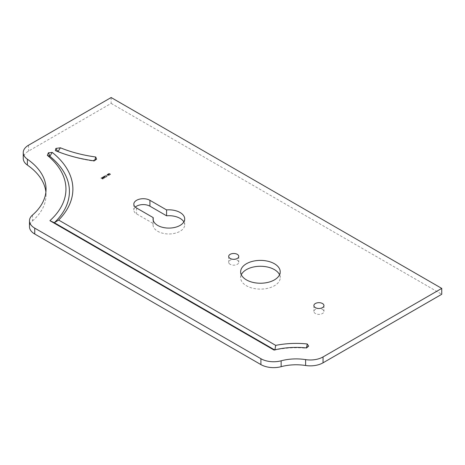 <?xml version="1.0" encoding="UTF-8"?>
<svg xmlns="http://www.w3.org/2000/svg" width="465" height="465" viewBox="0 0 465 465"><rect width="100%" height="100%" fill="white"/><g stroke="black" fill="none" stroke-linecap="round" stroke-linejoin="round"><path stroke-width="0.35" stroke-dasharray="2.33 1.74" d="M322.478 309.399A5.034 2.906 180 0 1 323.954 311.457A5.034 2.906 180 0 1 320.844 314.142A5.034 2.906 180 0 1 315.357 313.515A5.034 2.906 180 0 1 313.881 311.457A5.034 2.906 180 0 1 316.991 308.772A5.034 2.906 180 0 1 322.478 309.399M111.147 97.534L111.147 103.404L28.516 151.113A17.984 10.381 0 0 0 23.25 158.455M111.147 103.404L441.75 294.275M32.486 215.063L32.486 220.933A17.984 10.381 0 0 0 29.481 226.676M32.486 220.933A81.247 46.907 0 0 0 46.047 194.986A81.247 46.907 0 0 0 45.89 192.051M102.3 178.932L103.079 178.979L103.137 178.444L102.434 177.938L101.306 177.961L101.242 178.572L101.486 178.06L102.265 178.019L102.108 178.519L102.986 178.531L102.91 178.88L102.149 178.729L103.079 178.688L103.137 178.153L102.434 177.647L101.306 177.671L101.242 178.572L101.306 177.671L101.242 178.281L101.486 177.764L102.265 177.723L102.108 178.519L102.265 177.723L102.108 178.229L102.986 178.24L102.3 178.641M103.079 178.979L103.137 178.153L103.079 178.979M102.591 178.357L102.631 177.874L102.591 178.357M101.393 178.484L101.294 177.979L101.393 178.484M102.986 178.531L102.91 178.88L102.986 178.531M103.84 177.63L103.242 177.06L102.608 177.212L102.562 177.839L104.387 178.223L104.427 177.7L103.84 177.63L103.718 176.892L102.608 176.915L102.562 177.543L103.463 177.967L104.387 177.932L104.427 177.403L103.84 177.63M102.608 177.212L102.562 177.839L102.608 177.212M103.352 177.915L103.463 178.258L103.352 177.915M104.387 178.223L104.427 177.403L104.387 178.223M105.881 177.363L104.782 177.107L104.974 176.438L103.933 176.45L103.933 177.037L105.881 177.363L105.904 176.95L104.782 176.816L104.974 176.148L103.933 176.154L103.933 176.741L105.881 177.072M104.974 177.02L104.974 176.148L104.974 177.02M103.933 176.45L103.933 177.037L103.933 176.45M108.88 174.613L110.536 174.509L110.019 173.66L108.554 173.486L108.351 174.061L108.554 173.776L108.88 174.613L108.88 174.317L110.327 174.503L110.019 173.951L108.554 173.486L108.88 174.317M230.163 264.323A5.034 2.906 180 0 1 228.687 262.272A5.034 2.906 180 0 1 231.797 259.586A5.034 2.906 180 0 1 237.284 260.214A5.034 2.906 180 0 1 238.76 262.272A5.034 2.906 180 0 1 235.65 264.957A5.034 2.906 180 0 1 230.163 264.323M183.861 221.892A15.822 9.137 180 0 1 184.698 224.828A15.822 9.137 180 0 1 174.933 233.273A15.822 9.137 180 0 1 157.687 231.291A15.822 9.137 180 0 1 153.049 224.828A15.822 9.137 180 0 1 153.218 223.502L136.576 213.894A9.44 5.452 180 0 1 133.815 210.035A9.44 5.452 180 0 1 135.303 207.099M279.541 274.751A19.78 11.422 180 0 1 280.209 277.686A19.78 11.422 180 0 1 267.997 288.236A19.78 11.422 180 0 1 246.438 285.76A19.78 11.422 180 0 1 240.649 277.686A19.78 11.422 180 0 1 241.312 274.751M109.246 175.421L108.147 175.166L108.339 174.497L107.293 174.503L107.299 175.096L109.246 175.421L109.269 175.009L108.147 174.875L108.339 174.206L107.293 174.212L107.299 174.799L109.246 175.131M108.333 175.073L108.339 174.206L108.333 175.073M107.293 174.503L107.299 175.096L107.293 174.503M106.7 175.747L107.345 175.369M106.712 176.834L107.026 176.654L105.34 175.683L106.7 176.642L106.439 176.793L107.026 176.654M153.218 220.288L153.218 223.502M274.001 350.052L274.867 350.04C285.126 347.797 295.664 347.204 306.481 348.268L305.86 347.878M306.627 347.425L306.481 348.268M308.644 346.245L306.563 348.268M94.907 159.908L94.261 161.181A104.625 60.404 180 0 1 62.944 153.514A104.625 60.404 180 0 1 62.078 153.194M94.261 161.181L93.052 160.704M96.679 159.21L94.604 160.977M109.031 174.23L108.734 173.579L109.385 173.538L110.159 174.404L109.031 174.23L109.031 174.526L108.734 173.875L109.868 174.038L110.159 174.695L109.031 174.526M110.298 174.195L110.159 174.695L110.298 174.195M110.019 173.66L110.019 173.951M109.385 173.538L109.385 173.834M109.868 173.747L109.868 174.038M108.13 174.701L107.444 174.712L107.479 174.305L108.176 174.288L108.13 174.991L107.444 175.003L107.479 174.602L108.176 174.578L108.13 174.991L108.176 174.288L108.13 174.701M107.444 174.712L107.479 174.305L107.444 174.712M108.147 174.875L108.147 175.166M109.269 175.009L109.269 175.299M107.345 175.078L106.526 175.648M107.177 174.98L107.177 175.27M107.026 176.363L105.189 175.479L106.7 176.345L106.439 176.793M106.7 176.345L106.7 176.642M105.189 175.479L105.189 175.77M105.34 175.392L105.34 175.683M104.765 176.642L104.079 176.654L104.114 176.247L104.811 176.229L104.765 176.938L104.079 176.944L104.114 176.543L104.811 176.526L104.765 176.938L104.811 176.229L104.765 176.642M104.079 176.654L104.114 176.247L104.079 176.654M104.782 176.816L104.782 177.107M105.904 176.95L105.904 177.246M103.84 177.339L103.718 176.892L103.84 177.339M104.207 177.839L103.614 177.88L103.678 177.52L104.288 177.496L104.207 178.13L103.614 178.171L104.207 177.839M103.614 177.88L103.678 177.52L103.614 177.88M103.509 177.421L102.707 177.456L102.782 177.014L103.561 176.979L103.509 177.711L102.707 177.746L102.782 177.31L103.561 177.27L103.509 177.711L103.561 176.979L103.509 177.421M102.707 177.456L102.782 177.014L102.707 177.456M103.242 176.764L103.242 177.06M102.277 178.328L102.277 178.624M101.486 177.764L101.486 178.06M102.434 177.647L102.434 177.938M102.149 178.729L102.149 179.019M28.516 145.237L28.516 151.113M136.576 208.018L136.576 213.894M107.973 174.974L107.973 175.27M104.613 176.915L104.613 177.212M323.954 305.581L323.954 311.457M238.76 256.395L238.76 262.272M184.698 218.957L184.698 224.828M153.049 218.957L153.049 224.828M280.209 271.816L280.209 277.686M46.047 189.116L46.047 194.986M240.649 271.816L240.649 277.686M133.815 204.164L133.815 210.035M228.687 256.395L228.687 262.272M313.881 305.581L313.881 311.457M61.194 152.875L62.944 153.514M107.078 174.503L107.078 174.799M108.548 174.491L108.548 174.788M108.304 174.468L108.304 174.759M107.316 174.532L107.316 174.823M103.718 176.444L103.718 176.741M105.183 176.433L105.183 176.729M104.939 176.409L104.939 176.706M103.951 176.473L103.951 176.764M104.602 177.647L104.602 177.944M103.317 177.752L103.317 178.049M102.347 177.235L102.347 177.525M103.898 177.148L103.898 177.444M104.375 177.636L104.375 177.932M103.521 177.735L103.521 178.031M103.689 177.165L103.689 177.461M102.579 177.27L102.579 177.566M103.079 178.374L103.079 178.665M102.393 177.915L102.393 178.205M101.294 178.002L101.294 178.298M101.062 177.985L101.062 178.281M102.637 177.932L102.637 178.223M103.3 178.391L103.3 178.688"/><path stroke-width="0.7" d="M322.478 303.529A5.034 2.906 180 0 1 323.954 305.581A5.034 2.906 180 0 1 320.844 308.272A5.034 2.906 180 0 1 315.357 307.638A5.034 2.906 180 0 1 313.881 305.581A5.034 2.906 180 0 1 316.991 302.895A5.034 2.906 180 0 1 322.478 303.529M323.041 362.816L323.041 356.94A17.984 10.381 180 0 1 305.615 359.619L305.615 365.496A17.984 10.381 0 0 0 323.041 362.816L441.75 294.275L441.75 288.405L111.147 97.534L28.516 145.237A17.984 10.381 180 0 0 23.25 152.578L23.25 158.455A17.984 10.381 0 0 0 27.383 165.075L27.383 159.204A17.984 10.381 180 0 1 23.25 152.578M305.615 365.496A35.962 20.762 0 0 0 281.145 366.676L281.145 360.799A17.984 10.381 180 0 1 260.9 358.713L34.747 228.146A17.984 10.381 180 0 1 29.481 220.805A17.984 10.381 180 0 1 32.486 215.063A81.247 46.907 0 0 0 46.047 189.116A81.247 46.907 0 0 0 27.383 159.204M260.9 358.713L260.9 364.589A17.984 10.381 0 0 0 281.145 366.676M260.9 364.589L34.747 234.017L34.747 228.146M29.481 220.805L29.481 226.676A17.984 10.381 0 0 0 34.747 234.017M45.89 192.051A81.247 46.907 0 0 0 27.383 165.075M135.303 207.099A9.44 5.452 180 0 1 149.928 206.181L166.569 215.789A15.822 9.137 180 0 1 180.065 218.37A15.822 9.137 180 0 1 183.861 221.892M241.312 274.751A19.78 11.422 180 0 1 255.291 266.66A19.78 11.422 180 0 1 274.414 269.613A19.78 11.422 180 0 1 279.541 274.751M237.284 254.343A5.034 2.906 180 0 1 238.76 256.395A5.034 2.906 180 0 1 235.65 259.081A5.034 2.906 180 0 1 230.163 258.453A5.034 2.906 180 0 1 228.687 256.395A5.034 2.906 180 0 1 231.797 253.71A5.034 2.906 180 0 1 237.284 254.343M153.218 217.626L136.576 208.018A9.44 5.452 180 0 1 133.815 204.164A9.44 5.452 180 0 1 139.64 199.13A9.44 5.452 180 0 1 149.928 200.31L166.569 209.918A15.822 9.137 180 0 1 180.065 212.499A15.822 9.137 180 0 1 184.698 218.957A15.822 9.137 180 0 1 174.933 227.397A15.822 9.137 180 0 1 157.687 225.415A15.822 9.137 180 0 1 153.049 218.957A15.822 9.137 180 0 1 153.218 217.626L153.218 220.288M274.414 263.736A19.78 11.422 180 0 1 280.209 271.816A19.78 11.422 180 0 1 267.997 282.365A19.78 11.422 180 0 1 246.438 279.889A19.78 11.422 180 0 1 240.649 271.816A19.78 11.422 180 0 1 252.855 261.26A19.78 11.422 180 0 1 274.414 263.736M305.615 359.619A35.962 20.762 0 0 0 281.145 360.799M323.041 356.94L441.75 288.405M47.349 155.362A101.155 58.404 0 0 1 49.912 220.677L274.001 350.052A55.887 32.265 0 0 1 305.86 347.878L308.661 346.134L307.214 343.961A62.81 36.264 0 0 0 275.716 345.379L58.654 220.061A108.083 62.403 0 0 0 52.214 152.415L48.343 152.88L47.349 155.362L49.836 156.281L52.214 152.415M55.829 148.556L55.37 150.596A108.06 62.391 0 0 0 61.194 152.875A108.06 62.391 0 0 0 93.052 160.704L96.598 159.181L95.738 156.996L94.907 159.908M62.078 153.194A104.625 60.404 180 0 1 57.98 151.584L60.433 147.806L56.149 148.376M60.433 147.806A101.184 58.421 0 0 0 95.738 156.996M166.569 209.918L166.569 215.789M49.912 220.677L54.329 222.718L274.867 350.04L275.716 345.379M307.214 343.961L306.627 347.425M58.654 220.061L54.329 222.718A104.619 60.404 0 0 0 49.836 156.281M48.674 152.689L48.343 152.88M48.511 152.939L49.825 156.071M55.37 150.596L57.98 151.584M57.753 151.491L55.986 148.62M149.928 200.31L149.928 206.181"/></g></svg>
